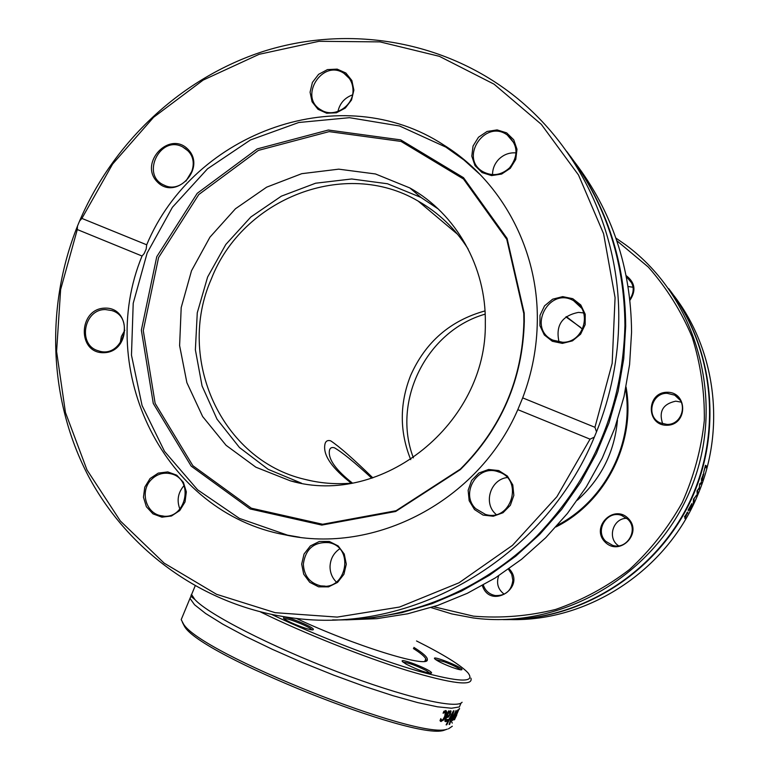 <?xml version="1.0" encoding="UTF-8"?>
<svg xmlns="http://www.w3.org/2000/svg" width="769" height="769" viewBox="0 0 769 769"><rect width="100%" height="100%" fill="white"/><g stroke="black" fill="none" stroke-linecap="round" stroke-linejoin="round"><path stroke-width="1.15" d="M574.568 162.019C612.066 211.11 631.061 267.814 631.57 332.121L629.6 364.516L624.005 396.621L614.835 427.997L602.223 458.199L586.343 486.815L567.426 513.432L545.74 537.704L521.584 559.284L495.323 577.904L467.302 593.312L437.946 605.328L407.637 613.806L376.8 618.67L345.848 619.881M339.321 619.958L370.514 618.161L401.543 612.73L431.986 603.694L461.438 591.15L489.517 575.231L515.807 556.141L539.963 534.109L561.639 509.434L580.537 482.432L596.388 453.46L608.981 422.931L618.132 391.238L623.726 358.835L625.687 326.162C625.255 262.479 606.924 205.996 570.704 156.713M594.312 437.157L590.034 439.157L556.929 496.668L512.452 545.384L459.026 582.787L399.553 607.039L337.197 617.094L275.167 612.682L216.55 594.302L164.143 563.139L120.32 520.949L86.974 469.907L65.461 412.511L56.589 351.471L60.626 289.567L77.294 229.547L77.477 226.096C45.073 306.994 48.764 400.591 88.502 476.261C128.644 551.604 203.929 605.693 289.884 617.574C411.021 635.934 544.231 559.198 594.312 437.157L596.513 431.842C611.067 395.449 618.487 357.883 618.766 319.135C619.583 227.268 575.404 139.66 505.435 89.223C435.773 38.844 344.464 25.627 263.171 51.456C181.936 77.794 113.62 141.477 79.534 221.116L81.899 218.415L146.696 244.802L146.168 249.089L144.168 253.568L142.044 256.019L77.294 229.547M77.477 226.096L79.534 221.116M332.583 619.91C406.368 621.217 481.817 590.727 537.031 535.849C593.495 476.886 622.794 406.734 624.928 325.383C624.418 259.518 604.982 201.497 566.609 151.31M81.899 218.415L112.582 164.114L153.598 117.292L203.16 80.091L259.115 54.311L319 41.295L380.049 41.891L439.387 56.329L494.083 84.177L541.299 124.328L578.509 175.005L603.598 233.757L615.075 297.632L612.172 363.314L594.946 427.304L596.513 431.842M590.034 439.157L517.816 409.637L522.68 397.881L594.946 427.304M142.044 256.019C94.712 370.668 164.345 512.779 284.77 534.782C375.08 554.997 478.481 500.811 517.816 409.637M150.051 478.549L144.774 487.133L143.457 497.178L146.379 506.713L152.954 513.846L161.903 517.172L171.458 516.009L179.715 510.578L185.031 501.955L186.338 491.862L183.378 482.307L176.755 475.184L167.786 471.906L158.26 473.108L150.051 478.549M474.502 509.549L483.105 515.095L493.285 516.239L503.013 512.74L510.356 505.281L513.846 495.351L512.788 484.922L507.405 476.078L498.764 470.57L488.594 469.474L478.914 472.993L471.618 480.433L468.138 490.314L469.167 500.706L474.502 509.549M301.679 564.081L303.697 574.174L309.724 582.287L318.587 586.824L328.526 586.872L337.572 582.402L343.916 574.299L346.3 564.177L344.243 554.055L338.168 545.942L329.286 541.453L319.366 541.453L310.359 545.942L304.053 554.007L301.679 564.081M104.92 308.119C78.246 308.552 77.006 353.452 103.748 352.711C130.586 352.394 131.701 307.177 104.92 308.119M480.471 174.871L463.909 159.962L445.847 147.11L399.553 125.981L349.472 117.686L298.737 122.502L250.463 139.958L207.515 168.824L172.4 207.294L147.139 253.02L133.21 303.303L131.47 355.163L142.073 405.532L164.528 451.374L197.614 489.834L239.438 518.412L287.529 535.147L299.718 537.252M522.68 397.881C532.167 372.83 537.041 347.059 537.32 320.558C538.281 248.81 501.244 180.58 443.78 145.033C342.532 78.351 194.009 131.076 146.696 244.802M184.051 485.566C177.956 492.65 176.572 500.513 179.917 509.174M151.387 479.539C156.857 474.185 163.182 472.233 170.353 473.666C195.489 478.443 185.915 521.805 161.048 515.72C145.629 513.317 139.66 490.785 151.387 479.539M124.789 330.343L121.387 336.466L120.118 343.358M105.42 309.571L111.938 310.58C135.863 317.751 121.886 359.277 98.394 350.799C77.361 345.329 83.571 309.032 105.42 309.571M192.394 170.372L185.963 181.09M187.607 150.551C203.343 165.075 182.964 195.028 164.105 185.127C140.381 175.313 160.106 134.652 182.647 146.927L187.607 150.551M352.5 94.904C344.685 97.769 339.831 103.296 337.918 111.486M353.009 90.54C353.375 106.42 333.919 118.282 321.202 110.005C298.016 97.471 322.355 58.425 344.051 73.391C349.924 77.39 352.913 83.11 353.009 90.54M516.076 152.896C509.386 152.377 503.58 154.55 498.658 159.414C494.611 163.749 492.573 168.824 492.525 174.64M509.655 167.738C501.253 175.351 492.285 176.63 482.74 171.583C458.93 157.876 485.143 118.695 507.261 134.979C518.027 144.649 518.825 155.569 509.655 167.738M583.681 312.916L578.509 312.387C561.87 315.684 555.381 325.566 559.053 342.042M562.62 342.263L552.853 340.129C526.842 328.623 549.143 286.279 573.636 300.717C593.014 309.994 584.305 342.897 562.62 342.263M507.165 477.539C490.853 479.404 483.24 502.263 495.178 513.567L496.14 514.499M475.732 508.684C459.737 493.708 477.578 464.092 498.024 471.724C524.304 478.895 511.443 522.593 485.441 514.413L475.732 508.684M353.875 90.136L351.856 80.505L345.887 73.017L337.168 69.123L327.431 69.604L318.597 74.343L312.416 82.408L310.08 92.193L312.07 101.787L317.991 109.294L326.681 113.226L336.438 112.783L345.31 108.054L351.539 99.97L353.875 90.136M562.37 343.387L572.463 340.859L580.605 334.179L585.161 324.681L585.228 314.252L580.797 304.976L572.751 298.689L562.697 296.632L552.632 299.189L544.548 305.851L540.011 315.309L539.925 325.691L544.317 334.957L552.325 341.273L562.37 343.387M510.28 168.305L515.759 159.443L516.989 149.253L513.721 139.766L506.627 132.854L497.11 129.903L487.075 131.461L478.491 137.228L473.041 146.043L471.801 156.184L475.021 165.652L482.076 172.583L491.574 175.592L501.638 174.063L510.28 168.305M187.992 149.321C169.507 130.134 138.564 162.913 157.222 181.84C175.601 201.209 206.842 168.286 187.992 149.321M339.667 548.835C333.592 553.074 330.391 558.967 330.036 566.513C330.045 572.636 332.15 577.817 336.361 582.056M303.342 564.119C305.553 548.845 314.031 541.684 328.776 542.645C354.942 546.894 346.732 591.313 320.75 585.872C309.792 583.123 303.986 575.875 303.342 564.119M524.304 321.413L524.208 313.06L507.069 238.39L463.515 177.687L400.697 139.881L328.344 130.028L257.154 148.926L197.2 193.336L156.751 256.731L141.352 330.18L153.281 403.446L191.193 466.129L250.108 508.943L321.798 525.092L395.67 511.481L460.352 469.609C501.417 428.65 522.728 379.252 524.304 321.413M523.891 321.846L523.795 313.55L506.771 239.342L463.496 179.014L401.053 141.429L329.142 131.624L258.374 150.397L198.787 194.538L158.577 257.538L143.274 330.545L155.136 403.369L192.827 465.668L251.396 508.213L322.644 524.256L396.064 510.722L460.343 469.119C501.148 428.41 522.334 379.328 523.891 321.846M485.316 322.72C486.239 266.776 456.036 213.647 409.839 187.944L375.512 173.977L338.745 169.161L301.746 173.679L266.651 187.165L235.468 208.755L209.947 237.169L191.51 270.755L181.196 307.6L179.61 345.617L186.877 382.645L202.641 416.538L226.067 445.309L255.866 467.196L290.346 480.836C381.924 507.578 487.286 423.613 485.316 322.72M438.234 208.976L420.931 197.412L387.489 183.762L351.673 178.975L315.607 183.214L281.358 196.162L250.857 216.983L225.817 244.465L207.62 277.013L197.268 312.8L195.374 349.808L202.064 385.951L217.021 419.172L239.467 447.529L268.17 469.33L301.515 483.201M625.61 389.268C634.396 442.665 605.453 500.359 557.496 525.227M555.977 526.928C605.914 502.061 636.04 442.031 626.062 387.028M616.815 240.726L648.315 267.064C666.656 287.875 681.276 311.243 692.177 337.168C700.665 364.112 704.712 391.873 704.317 420.47C701.309 448.981 693.926 476.386 682.19 502.676C668.117 527.794 650.564 550.066 629.532 569.483C606.885 586.853 582.268 600.166 555.679 609.433C528.457 616.171 501.08 618.42 473.531 616.171L433.716 606.741M604.992 541.972C619.487 556.996 643.105 533.244 628.292 518.498C613.739 503.57 590.294 527.255 604.992 541.972M629.926 300.275C636.328 290.644 635.069 282.425 626.149 275.619M666.915 425.257C687.88 425.17 687.928 391.757 667.011 392.267C646.143 392.411 646.018 425.651 666.915 425.257M482.336 585.565C490.286 610.317 526.89 587.333 509.068 568.714M582.998 312.772L583.834 313.425M431.073 607.587L451.768 613.912L473.118 617.93C561.812 630.061 655.842 575.222 690.985 488.411C726.561 401.774 697.473 297.343 625.36 244.648L615.902 238.082M668.665 288.596C714.747 348.328 722.918 435.687 687.861 505.521C652.775 575.347 578.028 620.794 502.859 619.593M673.077 294.527C715.208 348.444 725.811 426.622 698.906 492.122L697.416 495.726C666.387 570.704 588.285 621.621 510.222 619.583M670.924 291.576C715.41 351.135 722.783 436.975 688.284 505.733C653.737 574.472 580.662 619.651 506.588 619.612M693.898 502.263L693.157 503.81L693.542 499.062L697.473 494.179L694.147 498.399L693.898 502.263L693.321 501.994M703.654 472.522L705.461 465.283L706.846 466.302L706.413 467.927L705.192 467.043L703.654 472.522M701.328 479.26L703.818 473.271L702.116 480.423L701.309 481.134L703.356 474.848L701.328 479.26M697.8 492.314L697.185 493.804L697.022 490.93L699.242 487.873L699.742 483.797L701.626 482.173L701.068 483.739L699.675 484.816L699.232 488.68L697.56 490.343L697.8 492.314L697.089 492.025M688.822 508.809L691.84 503.589L689.553 509.174L692.254 504.675L689.62 509.828L688.841 510.606L688.072 510.241L688.822 508.809M684.381 516.941L687.919 511.943L684.833 518.498L687.121 513.404L684.381 516.941M696.108 495.563L696.772 495.842M705.365 465.639L705.971 466.081L705.634 467.36M705.971 466.081L706.846 466.302M701.799 479.683L703.5 474.934L701.953 479.741M703.068 474.242L702.991 474.733M701.607 480.26L702.116 480.423M700.242 483.365L699.742 483.807M698.656 488.469L699.232 488.68M700.223 483.441L701.068 483.739M688.937 508.867L689.409 509.097L691.12 505.089L689.091 508.943M689.111 508.953L688.092 510.203M687.005 512.596L686.765 513.211M508.415 569.185L511.731 574.26L512.856 580.278C511.462 590.813 505.589 595.908 495.246 595.552C489.334 594.331 485.354 590.823 483.307 585.026M498.658 575.779C496.159 583.315 498.014 589.458 504.214 594.206M605.799 541.357C594.331 530.764 606.952 509.934 621.544 515.384L627.773 519.21C639.029 529.524 627.216 550.095 612.739 545.413L605.799 541.357M626.793 518.296C612.922 518.066 606.885 538.415 618.632 545.817M667.04 424.421L660.09 422.863C645.691 416.654 651.381 392.776 667.127 393.305L674.74 395.179C688.524 401.86 682.439 424.997 667.04 424.421M681.228 402.129L675.74 401.168C662.907 403.936 658.562 411.502 662.695 423.854M626.408 276.936L626.898 277.253C634.165 283.578 635.136 290.932 629.821 299.304M633.098 287.231L628.1 286.539M566.33 316.597L582.546 329.151M617.449 420.268C614.498 452.134 601.156 478.77 577.413 500.177M413.405 457.863C391.517 401.187 426.651 330.699 485.181 314.146M565.936 316.886L580.739 327.488L565.936 316.886M330.651 440.81C339.369 446.587 353.432 458.939 372.85 477.866C353.432 458.939 339.369 446.587 330.651 440.81C327.133 439.858 325.152 441.435 324.729 445.549C325.152 441.435 327.133 439.858 330.651 440.81M351.27 483.172C332.381 468.494 323.528 455.959 324.729 445.549C323.528 455.959 332.381 468.494 351.27 483.172C335.399 484.489 319.827 483.201 304.591 479.298C221.501 459.949 175.88 358.902 211.302 279.051C242.523 198.152 345.358 158.01 418.115 201.065C438.628 212.686 455.306 228.681 468.138 249.031M485.008 310.916C450.259 320.567 425.468 342.07 410.656 375.426C399.476 403.715 399.496 431.793 410.733 459.66M413.405 648.536C420.508 653.016 424.632 656.457 425.786 658.879L425.344 661.167M296.219 618.353C353.038 645.278 428.189 668.53 427.333 659.792C427.843 657.418 423.354 653.294 413.876 647.402M416.538 640.962C443.319 654.39 460.391 664.925 467.763 672.587C476.194 683.016 459.689 682.516 418.23 671.097C377.598 659.35 317.53 636.194 271.774 614.508M451.778 667.232C457.968 669.463 461.362 670.251 461.948 669.607C463.073 667.386 430.678 654.573 434.773 658.87C437.359 661.071 443.031 663.858 451.778 667.232M284.107 617.161L283.396 618.065C285.732 621.487 313.252 632.012 313.31 629.523C314.944 627.725 289.269 616.863 284.107 617.161M406.243 664.205C418.817 670.405 427.247 673.336 431.534 673.01C432.841 670.462 398.006 656.822 402.514 661.648L406.243 664.205M260.46 611.932C303.707 633.137 363.66 657.024 407.387 670.53C452.412 683.929 473.589 686.467 470.916 678.143M462.082 702.251C456.748 709.47 403.619 697.147 337.274 671.75C270.967 646.45 208.178 614.229 194.884 599.532L191.587 594.543L193.077 590.957M182.407 622.361L184.473 626.331C199.652 655.053 414.164 740.787 443.848 730.348L447.327 729.099C419.893 740.912 198.815 652.958 183.291 623.64L181.205 619.622L182.849 615.652M461.025 703.077L459.381 706.922L451.499 708.23L437.446 706.807L417.663 702.587L392.949 695.685L364.506 686.4L333.813 675.172L302.592 662.618L272.611 649.44L245.542 636.396L222.837 624.197L205.611 613.489L194.567 604.77L189.991 598.397L191.635 594.677M447.327 729.099L445.962 729.579M451.163 720.889L452.287 723.1M452.307 726.234L448.452 728.839M446.741 724.802L446.097 724.85L453.431 710.854L454.037 710.787L449.654 724.388L449.115 724.504L452.749 713.171L446.741 724.802L446.241 724.581M446.241 718.188L446.078 720.053L447.914 719.38L447.173 721.178L445.789 721.678L444.867 720.899L445.549 718.111L448.519 710.95L449.24 710.969L448.779 712.075L450.826 710.719L450.451 713.978L448.5 717.054L445.636 717.919M459.276 709.249L459.583 708.489M457.843 709.845L454.037 719.89L456.69 712.248L452.585 720.543L455.325 712.719L451.134 720.938L456.084 710.431L453.739 718.121L457.843 709.845M459.055 708.931L454.566 719.688L459.055 708.931M441.137 719.457L441.81 719.986C442.386 720.38 443.386 719.092 444.828 716.093L445.299 712.132L443.069 713.228L443.886 711.238L446.087 710.623L446.741 711.998L445.626 716.131L443.348 720.188L440.781 721.437L440.012 720.611L440.829 718.621L441.137 719.457L440.589 719.207M444.482 711.815L443.703 711.681M442.233 719.909L440.329 721.082M445.52 710.527L445.645 712.623M456.767 715.026L455.19 718.256L456.767 715.026L456.248 714.795M446.462 720.12L444.953 721.235M445.03 719.573L446.058 720.044M447.952 716.218L445.866 717.342M451.105 711.594L450.144 711.162L449.913 712.334L448.164 713.545L447.558 713.267M448.49 711.95L447.942 712.334M449.077 712.007L449.923 712.344L449.75 714.122L448.365 716.026L446.356 716.179M448.164 713.545L446.962 716.448M446.385 717.852L445.77 717.573M448.5 717.054L447.529 716.621M447.173 721.178L446.203 720.745M448.779 712.075L448.164 711.796M403.158 662.244C408.349 662.695 416.048 665.473 426.276 670.597L430.025 673.26M435.465 659.485L444.626 661.926C452.97 665.147 458.247 667.771 460.477 669.799M284.078 618.699L284.665 618.632C289.057 618.363 310.907 627.341 311.781 629.782M371.792 478.212C354.624 462.39 342.176 452.259 334.438 447.798C331.266 446.943 329.545 448.221 329.305 451.634C328.661 459.929 336.332 470.388 352.317 482.99M688.082 510.212L688.841 510.606M688.822 509.414L689.62 509.828M686.938 512.788L687.726 513.221M445.088 712.084L444.098 711.633M441.156 721.524L440.454 721.207M443.348 720.188L442.454 719.784M445.626 716.131L444.943 715.833M446.741 711.998L445.76 711.556M449.759 712.315L448.913 711.931M445.876 719.774L445.078 719.419M450.451 713.978L449.894 713.728M445.789 721.678L444.991 721.322M445.847 147.11L443.78 145.033M287.529 535.147L284.77 534.782M163.374 516.047L161.048 515.72M113.062 311.012L111.938 310.58M186.079 149.148L182.647 146.927M349.395 78.505L344.051 73.391M514.221 143.245L507.261 134.979M581.345 307.927L573.636 300.717M499.273 472.166L498.024 471.724M486.45 514.663L485.441 514.413M325.143 586.122L320.75 585.872M523.795 313.55L524.208 313.06M460.343 469.119L460.352 469.609M420.931 197.412L409.839 187.944M298.92 482.73L290.346 480.836M495.246 595.552L498.399 595.725M612.739 545.413L613.46 545.586M621.544 515.384L622.429 515.701M674.74 395.179L680.238 400.322M626.898 277.253L631.897 283.203M457.68 234.391L418.115 201.065M311.82 480.952L304.591 479.298M425.959 660.36L427.333 659.792M425.786 658.879L424.796 661.273M195.134 585.978L191.587 594.543M184.473 626.331L183.291 623.64M189.991 598.397L181.205 619.622M440.627 719.496L441.617 719.938M444.309 711.69L445.299 712.132M430.842 673.298L431.534 673.01M461.362 669.857L461.948 669.607M312.647 629.801L313.31 629.523M194.884 599.532L191.337 596.657L191.048 595.062"/></g></svg>

